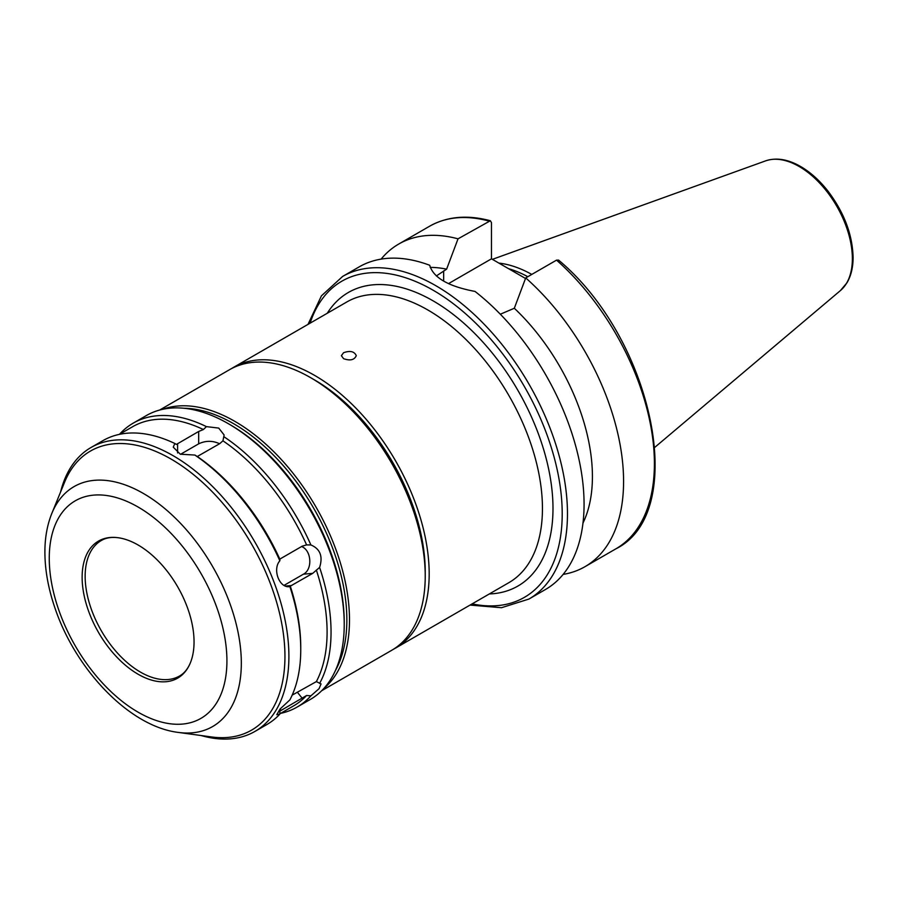 <?xml version="1.0" encoding="UTF-8"?>
<svg xmlns="http://www.w3.org/2000/svg" width="898" height="898" viewBox="0 0 898 898"><rect width="100%" height="100%" fill="white"/><g stroke="black" fill="none" stroke-linecap="round" stroke-linejoin="round"><path stroke-width="1.35" d="M343.564 352.723C350.108 350.388 354.351 351.387 356.281 355.687C354.351 359.997 350.108 360.985 343.564 358.661L341.386 355.687L343.564 352.723M470.047 605.084L501.499 607.71L528.9 599.067L545.49 589.481A186.268 107.547 -120 0 0 584.07 504.205A186.268 107.547 -120 0 0 475.008 291.423C448.394 286.406 433.296 277.695 429.704 265.269A186.268 107.547 -120 0 0 359.222 266.852L342.632 276.438L321.439 295.835L307.992 324.391M582.982 523.074A158.329 91.416 -120 0 0 514.318 308.261L500.321 314.21M556.547 260.128A186.268 107.547 -120 0 1 649.883 421.488A186.268 107.547 -120 0 1 615.826 548.869C689.653 512.522 653.059 338.973 558.578 260.106L556.547 260.128L525.723 277.92L514.318 308.261M563.125 574.406A186.268 107.547 -120 0 0 585.002 566.672A186.268 107.547 -120 0 0 619.059 439.29A186.268 107.547 -120 0 0 525.723 277.92M436.338 275.955L446.609 269.175L458.025 238.834L490.364 220.74L491.475 222.67L491.475 258.815L448.506 283.622M491.475 258.815L525.51 278.47M292.164 695.142L316.354 681.604L321.057 683.906L319.071 688.676L310.888 695.838L306.588 695.501L279.85 711.126L279.85 714.135L276.764 714.729L280.053 709.038L289.863 699.901A163.919 94.638 -120 0 0 300.751 649.523A163.919 94.638 -120 0 0 289.863 586.574C279.559 588.718 272.105 569.5 279.85 560.779L279.85 559.218L281.119 558.354L302.188 546.186L306.588 544.895L310.888 544.951C320.204 548.903 323.112 556.39 319.598 567.401L312.729 573.351L289.482 586.619M284.049 585.373L303.457 574.17C312.83 569.433 311.527 550.227 301.582 546.545M306.184 544.918L306.588 544.895A161.124 93.022 -120 0 0 222.94 440.828L219.752 443.634L197.279 456.51L194.855 455.05L180.296 454.208L173.247 447.148L174.841 443.489A163.919 94.638 -120 0 0 102.888 440.66L91.035 447.496A163.919 94.638 -120 0 0 60.548 492.104M280.636 713.36A163.919 94.638 -120 0 0 297.103 707.074L310.27 699.475A163.919 94.638 -120 0 0 344.226 624.436A163.919 94.638 -120 0 0 228.317 423.676A163.919 94.638 -120 0 0 146.363 415.561L133.185 423.16A163.919 94.638 -120 0 0 119.513 434.284M319.598 683.445A163.919 94.638 -120 0 0 331.048 632.035A163.919 94.638 -120 0 0 319.598 567.401M297.103 707.074A163.919 94.638 -120 0 0 310.888 695.838M174.841 443.489L176.367 444.431L198.683 431.467L203.397 429.547L206.428 426.629A163.919 94.638 -120 0 0 133.185 423.16M206.428 426.629L218.73 428.088L224.118 434.98L222.94 440.828M310.888 544.951A163.919 94.638 -120 0 0 223.86 436.686M203.397 429.547A161.124 93.022 -120 0 0 132.612 426.73L119.355 434.374M279.839 713.82L293.725 705.794A161.124 93.022 -120 0 0 306.588 695.501M316.354 681.604A161.124 93.022 -120 0 0 316.354 570.073M300.751 649.523L300.751 647.245A161.124 93.022 -120 0 0 290.301 586.17M201.085 735.518A163.919 94.638 -120 0 0 254.953 731.41L266.807 724.563A163.919 94.638 -120 0 0 279.85 714.135M219.583 443.735C212.568 440.514 205.597 440.536 198.683 443.825L180.543 454.298M279.85 560.779A163.919 94.638 -120 0 0 194.855 455.05M254.953 731.41A163.919 94.638 -120 0 0 288.898 656.371A163.919 94.638 -120 0 0 217.35 491.408A163.919 94.638 -120 0 0 91.035 447.496M458.025 238.834A186.268 107.547 -120 0 0 398.734 244.043A186.268 107.547 -120 0 0 381.1 259.118M446.609 269.175A158.329 91.416 -120 0 0 430.164 267.402M393.616 649.153A162.055 93.56 -120 0 0 395.614 648.053A162.055 93.56 -120 0 0 429.177 573.867A162.055 93.56 -120 0 0 358.437 410.779A162.055 93.56 -120 0 0 233.559 367.361A162.055 93.56 -120 0 0 231.605 368.55M321.664 690.742L391.663 650.332A162.055 93.56 -120 0 0 425.225 576.146L425.225 571.588A156.465 90.339 -120 0 0 314.592 379.955L310.641 377.676A162.055 93.56 -120 0 0 229.607 369.65L159.608 410.06M425.225 576.146A162.055 93.56 -120 0 0 310.641 377.676M323.74 688.575A162.055 93.56 -120 0 0 349.49 619.867A162.055 93.56 -120 0 0 284.082 462.593A162.055 93.56 -120 0 0 162.527 409.342M335.347 670.66A160.192 92.483 -120 0 0 346.853 619.867A160.192 92.483 -120 0 0 183.843 408.242M344.226 624.436L344.226 622.157A161.124 93.022 -120 0 0 230.292 424.821L228.317 423.676M279.85 559.218A161.124 93.022 -120 0 0 197.279 456.51M178.32 732.42L211.67 736.966A161.124 93.022 -120 0 0 284.947 656.371A161.124 93.022 -120 0 0 191.689 473.156A161.124 93.022 -120 0 0 64.589 482.204L51.848 513.364C47.336 524.567 45.023 537.038 44.9 550.788C44.777 568.703 47.998 587.404 54.576 606.891C75.106 669.201 129.245 726.504 178.32 732.42A138.539 79.989 -120 0 0 241.326 663.117A138.539 79.989 -120 0 0 161.135 505.585A138.539 79.989 -120 0 0 51.848 513.364M194.047 641.913A79.136 45.686 -120 0 0 118.132 537.722A79.136 45.686 -120 0 0 98.522 632.45A79.136 45.686 -120 0 0 190.365 662.836A79.136 45.686 -120 0 0 194.047 641.913M531.784 274.418A130.109 75.118 -120 0 0 498.884 263.092M527.811 276.707A128.335 74.096 -120 0 0 508.504 268.648M528.9 599.067A186.268 107.547 -120 0 0 567.469 513.791A186.268 107.547 -120 0 0 486.166 326.333A186.268 107.547 -120 0 0 342.632 276.438M443.668 281.096L443.668 270.87M303.457 574.17L312.729 573.351M285.508 586.057L291.659 585.507M297.305 692.167L302.188 698.251M280.03 709.072L281.119 710.419M177.602 452.951L177.602 443.634M198.683 443.825L198.683 431.467M488.838 221.031A186.268 107.547 -120 0 0 429.558 226.251L398.734 244.043M472.135 603.871A182.541 105.392 -120 0 0 562.204 513.791A182.541 105.392 -120 0 0 452.861 303.367A182.541 105.392 -120 0 0 310.091 323.179M489.298 593.96A169.509 97.86 -120 0 0 552.988 508.47A169.509 97.86 -120 0 0 462.077 321.675A169.509 97.86 -120 0 0 327.254 313.279M395.614 648.053L508.885 582.656A162.055 93.56 -120 0 0 542.448 508.47A162.055 93.56 -120 0 0 471.708 345.382A162.055 93.56 -120 0 0 346.83 301.964L233.559 367.361M226.925 660.894A125.63 72.536 -120 0 0 93.673 495.124A125.63 72.536 -120 0 0 93.673 672.793A125.63 72.536 -120 0 0 226.925 660.894M118.132 537.722C111.475 536.892 105.885 537.812 101.351 540.484A78.238 45.169 -120 0 0 101.351 630.823A78.238 45.169 -120 0 0 179.578 675.992C184.169 673.399 187.761 669.021 190.365 662.836M852.359 258.68A75.264 43.452 -120 0 0 822.018 185.673A75.264 43.452 -120 0 0 765.59 160.877C775.558 157.543 786.48 159.002 798.356 165.243C809.076 171.002 818.954 179.634 828.001 191.139C844.12 212.512 852.494 234.603 853.1 257.4C853.1 267.368 851.057 275.821 846.982 282.78L840.449 290.548A75.264 43.452 -120 0 0 852.359 258.68M615.826 548.869L585.002 566.672M765.59 160.877L492.385 259.342M840.449 290.548L654.9 447.249M429.558 226.251C446.991 216.44 467.263 214.6 490.364 220.74"/></g></svg>
